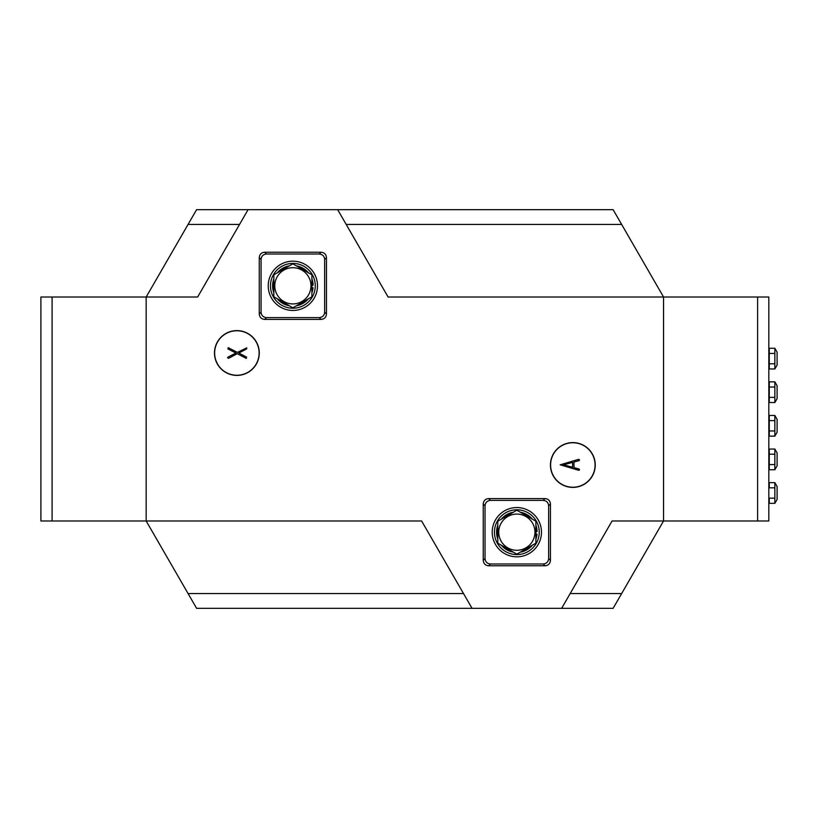 <?xml version="1.0" encoding="UTF-8"?>
<svg xmlns="http://www.w3.org/2000/svg" width="818" height="818" viewBox="0 0 818 818"><rect width="100%" height="100%" fill="white"/><g stroke="black" fill="none" stroke-linecap="round" stroke-linejoin="round"><path stroke-width="1.23" d="M494.45 532.181A22.393 22.393 0 0 1 516.843 509.788A22.393 22.393 0 0 1 539.236 532.181A22.393 22.393 0 0 1 516.843 554.584A22.393 22.393 0 0 1 494.45 532.181M492.211 532.181A24.632 24.632 0 0 1 516.843 507.549A24.632 24.632 0 0 1 541.475 532.181A24.632 24.632 0 0 1 516.843 556.823A24.632 24.632 0 0 1 492.211 532.181M315.267 285.819A22.393 22.393 0 0 1 292.875 308.212A22.393 22.393 0 0 1 270.472 285.819A22.393 22.393 0 0 1 292.875 263.416A22.393 22.393 0 0 1 315.267 285.819M317.507 285.819A24.632 24.632 0 0 1 292.875 310.451A24.632 24.632 0 0 1 268.232 285.819A24.632 24.632 0 0 1 292.875 261.177A24.632 24.632 0 0 1 317.507 285.819M236.872 330.605A22.393 22.393 0 0 0 214.48 353.008A22.393 22.393 0 0 0 236.872 375.401A22.393 22.393 0 0 0 259.275 353.008A22.393 22.393 0 0 0 236.872 330.605M236.872 330.769A22.239 22.239 0 0 0 214.633 353.008A22.239 22.239 0 0 0 236.872 375.247A22.239 22.239 0 0 0 259.122 353.008A22.239 22.239 0 0 0 236.872 330.769M572.835 442.599A22.393 22.393 0 0 0 550.442 464.992A22.393 22.393 0 0 0 572.835 487.395A22.393 22.393 0 0 0 595.238 464.992A22.393 22.393 0 0 0 572.835 442.599M572.835 442.753A22.239 22.239 0 0 0 550.596 464.992A22.239 22.239 0 0 0 572.835 487.231A22.239 22.239 0 0 0 595.075 464.992A22.239 22.239 0 0 0 572.835 442.753M548.643 558.571L548.643 505.8C548.326 502.508 546.526 500.698 543.234 500.391L490.452 500.391C487.16 500.698 485.36 502.508 485.043 505.8L485.043 558.571C485.36 561.864 487.16 563.663 490.452 563.98L543.234 563.98C546.526 563.663 548.326 561.864 548.643 558.571L550.442 560.371L550.442 504L548.643 505.8M266.484 317.609L319.255 317.609C322.548 317.302 324.357 315.492 324.664 312.2L324.664 259.429C324.357 256.136 322.548 254.337 319.255 254.02L266.484 254.02C263.191 254.337 261.392 256.136 261.075 259.429L261.075 312.2C261.392 315.492 263.191 317.302 266.484 317.609L264.684 319.409L321.055 319.409L319.255 317.609M543.234 500.391L545.033 498.591L488.653 498.591L490.452 500.391M545.033 498.591C548.326 498.898 550.125 500.708 550.442 504M550.442 560.371C550.125 563.663 548.326 565.473 545.033 565.78L543.234 563.98M490.452 563.98L488.653 565.78L545.033 565.78M488.653 565.78C485.36 565.473 483.561 563.663 483.244 560.371L485.043 558.571M485.043 505.8L483.244 504L483.244 560.371M483.244 504C483.561 500.708 485.36 498.898 488.653 498.591M757.611 297.016L757.611 520.984L768.818 520.984L768.818 297.016L388.1 297.016L337.66 209.664L248.079 209.664L197.639 297.016L146.166 297.016L146.166 520.984L40.9 520.984L40.9 297.016L52.096 297.016L52.096 520.984M472.047 608.336L421.618 520.984L146.166 520.984L196.596 608.336L561.639 608.336L612.068 520.984L663.541 520.984L663.541 297.016L621.649 224.439L346.198 224.439M319.255 254.02L321.055 252.22L264.684 252.22L266.484 254.02M321.055 252.22C324.347 252.527 326.157 254.337 326.464 257.629L324.664 259.429M324.664 312.2L326.464 314L326.464 257.629M326.464 314C326.157 317.292 324.347 319.102 321.055 319.409M264.684 319.409C261.392 319.102 259.582 317.292 259.275 314L261.075 312.2M261.075 259.429L259.275 257.629L259.275 314M259.275 257.629C259.582 254.337 261.392 252.527 264.684 252.22M561.639 608.336L613.111 608.336L621.649 593.561L570.166 593.561M621.649 593.561L663.541 520.984L757.611 520.984M621.649 224.439L613.111 209.664L337.66 209.664M239.541 224.439L188.068 224.439L146.166 297.016L52.096 297.016M248.079 209.664L196.596 209.664L188.068 224.439M463.52 593.561L188.068 593.561M574.011 462.006L574.011 467.651L579.032 469L579.543 469.655L578.868 470.36L560.207 464.818L578.674 459.317L579.543 459.992L579.032 460.646L574.011 462.006M572.62 462.374L563.51 464.818L572.62 467.272L572.62 462.374M227.925 357.139L235.942 353.039L227.925 348.938L228.232 347.66L237.384 352.384L246.76 347.875L246.586 348.938L238.825 353.039L246.586 357.139L246.279 358.417L237.251 353.693L228.58 358.325L227.547 357.701L227.925 357.139M292.875 308.212A22.393 22.393 0 0 0 315.267 285.819A22.393 22.393 0 0 0 292.875 263.416A22.393 22.393 0 0 0 270.472 285.819A22.393 22.393 0 0 0 292.875 308.212M535.882 531.823L537.099 531.526A20.266 20.266 0 0 0 535.882 525.228A20.266 20.266 0 0 1 537.068 530.81L537.099 531.526A20.266 20.266 0 0 0 537.068 530.81L535.882 530.504M535.923 533.868L537.017 534.164A20.266 20.266 0 0 1 535.882 539.144A20.266 20.266 0 0 0 537.017 534.164M496.577 532.181A20.266 20.266 0 0 1 497.804 525.228A20.266 20.266 0 0 0 497.804 539.144A20.266 20.266 0 0 1 496.577 532.181M501.301 519.174A20.266 20.266 0 0 1 513.346 512.221A20.266 20.266 0 0 0 501.301 519.174M520.34 512.221A20.266 20.266 0 0 1 532.385 519.174A20.266 20.266 0 0 0 520.34 512.221M532.385 545.197A20.266 20.266 0 0 1 520.34 552.15A20.266 20.266 0 0 0 532.385 545.197M513.346 552.15A20.266 20.266 0 0 1 501.301 545.197A20.266 20.266 0 0 0 513.346 552.15M311.903 285.451L313.13 285.155A20.266 20.266 0 0 0 311.903 278.856A20.266 20.266 0 0 1 313.089 284.439L313.13 285.155A20.266 20.266 0 0 0 313.089 284.439L311.903 284.132M311.944 287.496L313.038 287.793A20.266 20.266 0 0 1 311.903 292.772A20.266 20.266 0 0 0 313.038 287.793M272.599 285.819A20.266 20.266 0 0 1 273.836 278.856A20.266 20.266 0 0 0 273.836 292.772A20.266 20.266 0 0 1 272.599 285.819M277.322 272.803A20.266 20.266 0 0 1 289.378 265.85A20.266 20.266 0 0 0 277.322 272.803M296.361 265.85A20.266 20.266 0 0 1 308.417 272.803A20.266 20.266 0 0 0 296.361 265.85M308.417 298.826A20.266 20.266 0 0 1 296.361 305.779A20.266 20.266 0 0 0 308.417 298.826M289.378 305.779A20.266 20.266 0 0 1 277.322 298.826A20.266 20.266 0 0 0 289.378 305.779M516.843 514.082A18.108 18.108 0 0 1 534.952 532.181A18.108 18.108 0 0 1 516.843 550.289A18.108 18.108 0 0 1 498.735 532.181A18.108 18.108 0 0 1 516.843 514.082M535.882 543.172L516.843 554.164L497.804 543.172L497.804 521.199L516.843 510.207L535.882 521.199L535.882 543.172M292.875 267.711A18.108 18.108 0 0 1 310.973 285.819A18.108 18.108 0 0 1 292.875 303.918A18.108 18.108 0 0 1 274.766 285.819A18.108 18.108 0 0 1 292.875 267.711M311.903 296.801L292.875 307.793L273.836 296.801L273.836 274.828L292.875 263.836L311.903 274.828L311.903 296.801M516.843 554.584A22.393 22.393 0 0 0 539.236 532.181A22.393 22.393 0 0 0 516.843 509.788A22.393 22.393 0 0 0 494.45 532.181A22.393 22.393 0 0 0 516.843 554.584M768.818 482.692L768.818 503.131M768.818 449.092L768.818 469.542M768.818 415.493L768.818 435.943M768.818 381.904L768.818 402.344M768.818 348.304L769.257 368.315M777.1 499.461L774.861 503.336L769.257 503.336L769.257 498.162L774.861 498.162L774.861 487.814L769.257 487.814L769.257 482.64L774.861 482.64L777.1 486.526L777.1 499.461M774.861 487.814L774.861 482.64M774.861 503.336L774.861 498.162M777.1 465.861L774.861 469.736L769.257 469.736L769.257 449.051L774.861 449.051L777.1 452.927L777.1 465.861M774.861 469.736L774.861 454.225L769.257 454.225M774.861 454.225L774.861 449.051M774.861 464.563L769.257 464.563M777.1 432.262L774.861 436.147L769.257 436.147L769.257 415.452L774.861 415.452L777.1 419.337L777.1 432.262M774.861 436.147L774.861 420.626L769.257 420.626M774.861 420.626L774.861 415.452M774.861 430.974L769.257 430.974M777.1 365.073L774.861 368.949L769.257 368.949L769.257 348.264L774.861 348.264L777.1 352.139L777.1 365.073M774.861 368.949L774.861 353.437L769.257 353.437M774.861 353.437L774.861 348.264M774.861 363.775L769.257 363.775M777.1 398.663L774.861 402.548L769.257 402.548L769.257 381.853L774.861 381.853L777.1 385.738L777.1 398.663M774.861 402.548L774.861 387.026L769.257 387.026M774.861 387.026L774.861 381.853M774.861 397.374L769.257 397.374M528.152 516.731A19.151 19.151 0 0 0 524.573 514.665M509.113 514.665A19.151 19.151 0 0 0 505.534 516.731M497.804 530.115A19.151 19.151 0 0 0 497.804 534.256M505.534 547.641A19.151 19.151 0 0 0 509.113 549.706M524.573 549.706A19.151 19.151 0 0 0 528.152 547.641M304.184 270.359A19.151 19.151 0 0 0 300.595 268.294M285.145 268.294A19.151 19.151 0 0 0 281.556 270.359M273.836 283.744A19.151 19.151 0 0 0 273.836 287.885M281.556 301.269A19.151 19.151 0 0 0 285.145 303.335M300.595 303.335A19.151 19.151 0 0 0 304.184 301.269"/></g></svg>
